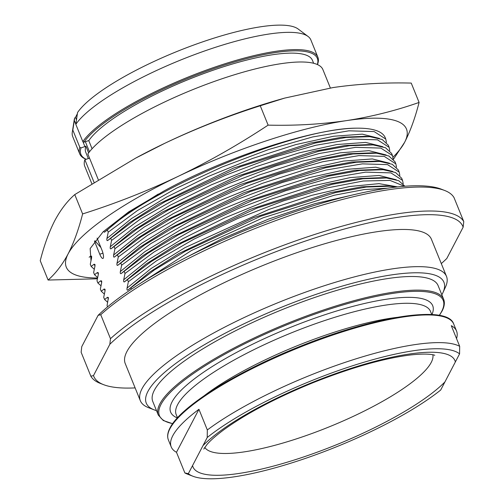 <?xml version="1.0" encoding="UTF-8"?>
<svg xmlns="http://www.w3.org/2000/svg" width="504" height="504" viewBox="0 0 504 504"><rect width="100%" height="100%" fill="white"/><g stroke="black" fill="none" stroke-linecap="round" stroke-linejoin="round"><path stroke-width="0.76" d="M432.86 354.772A123.228 29.125 -22.1 0 1 431.229 362.426A123.228 29.125 -22.1 0 1 316.329 431.884A123.228 29.125 -22.1 0 1 204.75 447.394M198.941 409.292A153.978 36.389 157.9 0 0 172.778 435.739A153.978 36.389 157.9 0 0 171.221 446.909A153.978 36.389 157.9 0 0 176.482 452.29L198.941 409.292L207.327 429.956L207.22 437.51L188.338 473.659A149.386 35.305 157.9 0 0 192.931 476.242A149.386 35.305 157.9 0 0 307.793 457.582A149.386 35.305 157.9 0 0 440.691 390.033L459.572 353.877L459.679 346.324L451.294 325.666A153.978 36.389 157.9 0 1 456.555 331.046A153.978 36.389 157.9 0 1 456.536 338.575M188.338 473.659L184.874 472.954A153.978 36.389 157.9 0 0 187.23 474.031L192.931 476.242M176.482 452.29L184.874 472.954M207.22 437.51A149.386 35.305 -22.1 0 1 348.289 367.183A149.386 35.305 -22.1 0 1 459.572 353.877M207.327 429.956A153.978 36.389 -22.1 0 1 347.357 361.62A153.978 36.389 -22.1 0 1 459.679 346.324M158.3 415.082L152.769 401.461A153.978 36.389 157.9 0 1 154.325 390.291A153.978 36.389 -22.1 0 1 301.178 302.28A153.978 36.389 -22.1 0 1 438.096 285.598L443.627 299.225A153.978 36.389 -22.1 0 0 306.709 315.907A153.978 36.389 -22.1 0 0 159.856 403.918A153.978 36.389 157.9 0 0 158.3 415.082L163.277 420.519L172.633 423.713M156.498 410.653A160.631 37.964 157.9 0 1 154.211 409.878A160.631 37.964 157.9 0 1 147.893 391.488A160.631 37.964 -22.1 0 1 319.353 293.24A160.631 37.964 -22.1 0 1 442.934 292.641A160.631 37.964 -22.1 0 1 442.304 293.92A160.631 37.964 157.9 0 1 441.832 294.79M446.5 276.413L431.405 239.224A165.224 39.047 -22.1 0 0 284.489 257.122A165.224 39.047 -22.1 0 0 126.907 351.559A165.224 39.047 157.9 0 0 125.238 363.548L140.339 400.73A165.224 39.047 157.9 0 1 142.008 388.748A165.224 39.047 -22.1 0 1 299.584 294.311A165.224 39.047 -22.1 0 1 446.5 276.413A165.224 39.047 -22.1 0 1 445.479 287.078L442.934 292.641M140.339 400.73A165.224 39.047 157.9 0 0 148.51 407.667L154.211 409.878M135.129 387.904A199.187 47.074 157.9 0 1 103.622 384.678A199.187 47.074 157.9 0 1 93.498 375.575L109.847 344.276A199.187 47.074 -22.1 0 1 310.76 239.268A199.187 47.074 -22.1 0 1 463.144 227.191L446.796 258.495A199.187 47.074 157.9 0 1 441.296 263.586M93.498 375.575L90.859 376.217A201.94 47.729 157.9 0 0 100.195 383.355L103.622 384.678M109.847 344.276L110.471 338.675L100.737 314.71L98.097 315.353L81.755 346.651L81.131 352.252L90.859 376.217M463.144 227.191L463.768 221.596L454.035 197.631A201.94 47.729 -22.1 0 0 444.698 190.493A201.94 47.729 -22.1 0 0 280.463 218.893A201.94 47.729 -22.1 0 0 100.737 314.71M110.471 338.675A201.94 47.729 -22.1 0 1 310.206 235.929A201.94 47.729 -22.1 0 1 463.768 221.596M98.097 315.353A199.187 47.074 -22.1 0 1 274.844 218.793A199.187 47.074 -22.1 0 1 441.277 189.164L444.698 190.493M103.459 231.475L104.391 232.224L107.358 230L108.234 232.155L106.93 238.48C106.697 240.232 106.968 240.899 107.743 240.49L110.71 238.26L111.586 240.421L110.288 246.746C110.055 248.497 110.326 249.165 111.1 248.749L114.068 246.525L114.944 248.686L113.639 255.011C113.406 256.757 113.683 257.424 114.452 257.015L117.426 254.791L118.301 256.946L116.997 263.277C116.764 265.022 117.035 265.69 117.81 265.28L120.777 263.057L121.653 265.211L120.355 271.536C120.122 273.288 120.393 273.956 121.168 273.54L124.135 271.316L125.011 273.477L123.707 279.802C123.474 281.547 123.745 282.215 124.52 281.805L127.487 279.581L128.363 281.736L127.065 288.067C126.832 289.813 127.103 290.48 127.877 290.071L130.845 287.847L131.393 289.202M108.404 299.074L107.547 297.266L108.41 297.568L107.062 305.594L107.573 306.854M107.547 297.266L104.58 299.489L107.692 302.324M105.046 290.808L104.196 289L105.059 289.302L105.008 291.003L103.704 297.329L104.58 299.489M104.196 289L101.228 291.224L104.341 294.059M101.695 282.549L100.838 280.734L101.701 281.043L101.65 282.738L100.353 289.069L101.228 291.224M100.838 280.734L97.87 282.958L100.983 285.799M98.337 274.283L97.48 272.475L98.343 272.777L98.299 274.478L96.995 280.804L97.87 282.958M97.48 272.475L94.513 274.699L97.625 277.534M94.979 266.017L94.128 264.209L94.991 264.512L94.941 266.213L93.637 272.538L94.513 274.699M94.128 264.209L91.161 266.433L94.273 269.268M91.627 257.758L90.77 255.944L91.633 256.252L91.583 257.947L90.285 264.279L91.161 266.433M90.77 255.944L89.158 257.242M94.506 241.265L99.767 254.218L102.961 253.159M97.077 238.096L101.934 250.066A6.653 1.732 71.7 0 1 102.942 258.457A6.653 1.732 71.7 0 1 99.767 254.218M104.391 232.224L126.901 213.753L158.287 194.04M90.997 260.631L90.153 248.56L103.131 231.783L128.646 211.907L164.247 190.827C225.099 157.443 312.467 128.747 355.937 128.18C297.568 128.048 154.293 185.995 107.358 230M386.423 142.393L385.787 139.091L374.132 131.563L348.888 130.82L312.568 136.975L268.796 149.461L221.936 167.076L176.652 188.118L137.441 210.54L108.234 232.155M392.975 157.248A183.582 43.388 157.9 0 0 404.611 142.336A183.582 43.388 157.9 0 0 346.387 120.632A183.582 43.388 157.9 0 0 178.151 176.381A183.582 43.388 157.9 0 0 68.141 253.84A183.582 43.388 157.9 0 0 97.53 278M385.787 139.091L385.207 137.655A160.631 37.964 157.9 0 0 355.937 128.18M393.46 159.277L404.611 142.336C410.306 131.223 415.132 117.923 419.095 102.432L411.233 83.078C384.054 82.429 357.966 83.929 332.968 87.576L284.666 98.097L260.259 105.777C227.279 116.235 195.439 128.753 164.732 143.325L135.645 158.13L74.762 194.582C67.152 201.228 60.467 209.966 54.715 220.784C49.027 231.903 44.195 245.202 40.232 260.694L48.094 280.048L97.373 278.8M74.762 194.582L82.618 213.935C78.63 229.503 73.805 242.808 68.141 253.84C62.351 264.713 55.667 273.445 48.094 280.048M135.645 158.13L136.779 157.519A183.582 43.388 157.9 0 1 164.732 143.325A183.582 43.388 -22.1 0 1 279.493 99.565L284.666 98.097M419.095 102.432C395.539 110.704 371.303 116.77 346.387 120.632C321.237 124.28 295.149 125.779 268.122 125.131C238.764 144.509 208.776 161.595 178.151 176.381C147.256 191.029 115.416 203.547 82.618 213.935M260.259 105.777L268.122 125.131M98.286 179.682L87.86 153.997A128.507 30.372 -22.1 0 1 212.89 81.95A128.507 30.372 -22.1 0 1 322.894 69.584L330.359 87.98M91.829 183.677L84.76 166.276A128.507 30.372 -22.1 0 1 84.867 159.724L94.034 182.303M84.867 159.724L89.548 158.168M88.628 152.914L85.894 146.179A1.833 0.435 157.9 0 1 84.918 146.576L81.012 147.874A127.588 30.152 157.9 0 0 86.19 159.283M86.14 159.296L86.083 159.277A128.507 30.372 -22.1 0 1 79.727 153.884A128.507 30.372 -22.1 0 1 79.834 147.326L72.828 130.076L74.712 117.961A1.833 0.435 157.9 0 0 75.487 117.35L76.507 119.864M313.646 63.284L312.455 60.348A122.308 28.904 -22.1 0 0 207.818 72.097A122.308 28.904 -22.1 0 0 88.78 140.641L92.075 148.749M88.32 158.577L85.806 152.378A122.308 28.904 -22.1 0 1 85.894 146.179M88.78 140.641A1.833 0.435 157.9 0 0 87.904 140.855L84.004 142.147L82.826 141.599A128.507 30.372 -22.1 0 1 207.856 69.558A128.507 30.372 -22.1 0 1 317.86 57.191A128.507 30.372 -22.1 0 1 317.451 64.575M317.35 64.531A127.588 30.152 157.9 0 0 219.398 66.742A127.588 30.152 157.9 0 0 84.004 142.147M79.834 147.326L81.012 147.874M317.86 57.191L310.855 39.936A128.507 30.372 157.9 0 0 308.07 36.464L298.185 29.037A122.081 28.854 157.9 0 0 188.326 47.036A122.081 28.854 157.9 0 0 77.547 112.531L75.82 124.349L82.826 141.599M77.446 113.602L75.487 117.35M74.712 117.961A122.081 28.854 157.9 0 0 74.208 119.983L72.299 132.199A128.507 30.372 157.9 0 0 72.727 136.634L79.727 153.884M72.828 130.076A128.507 30.372 157.9 0 0 72.299 132.199M308.07 36.464A128.507 30.372 157.9 0 0 192.433 55.409A128.507 30.372 157.9 0 0 75.82 124.349M110.71 238.26L134.303 220.343L165.255 201.606L240.276 166.767L315.277 143.029L346.216 137.453L369.785 136.666L382.152 139.476L388.269 145.196L389.145 147.357L377.49 139.828L352.239 139.085L315.92 145.24L272.147 157.727L225.288 175.342L180.004 196.384L140.799 218.805L111.586 240.421M389.775 150.652L389.145 147.357M114.068 246.525L137.655 228.608L168.607 209.872L243.627 175.027L318.635 151.288L349.568 145.719L373.143 144.925L385.503 147.741L391.627 153.462L392.503 155.616L380.841 148.088L355.597 147.344L319.278 153.5L275.505 165.986L228.646 183.601L183.362 204.643L144.157 227.065L114.944 248.686M393.133 158.917L392.503 155.616M117.426 254.791L141.013 236.867L171.965 218.137L246.985 183.292L321.993 159.554L352.926 153.985L376.494 153.191L388.861 156.001L394.979 161.727L395.854 163.882L384.199 156.353L358.949 155.61L322.629 161.765L278.863 174.252L232.004 191.867L186.713 212.909L147.508 235.33L118.301 256.946M396.49 167.183L395.854 163.882M120.777 263.057L144.364 245.133L175.323 226.397L250.337 191.558L325.345 167.819L356.278 162.244L379.852 161.456L392.213 164.266L398.336 169.987L399.212 172.148L387.551 164.619L362.307 163.876L325.987 170.031L282.215 182.517L235.355 200.132L190.071 221.174L150.866 243.596L121.653 265.211M399.842 175.442L399.212 172.148M124.135 271.316L147.722 253.399L178.674 234.662L253.695 199.823L328.702 176.085L359.636 170.509L383.204 169.716L395.571 172.532L401.688 178.252L402.564 180.407L390.909 172.885L365.665 172.141L329.345 178.29L285.573 190.777L238.713 208.391L193.429 229.433L154.224 251.855L125.011 273.477M403.2 183.708L402.564 180.407M127.487 279.581L151.08 261.658L182.032 242.928L257.053 208.083L332.054 184.344L362.993 178.775L386.562 177.981L398.74 180.709L404.926 186.241M404.447 186.272L390.014 180.413L363.189 181.012L326.498 188.055L283.361 200.92L237.85 218.446L194.21 239.028L156.536 260.795L128.363 281.736M130.845 287.847L154.432 269.923L185.384 251.194L260.404 216.348L335.412 192.61L366.345 187.034L389.92 186.247L395.974 187.085M387.444 188.194L364.046 189.592L334.246 195.243L263.138 217.785L191.57 250.463L137.082 285.459M94.891 240.767L100.932 247.59M202.992 445.605A141.359 33.409 -22.1 0 1 346.979 369.684A141.359 33.409 -22.1 0 1 455.345 361.973M192.566 465.57A141.359 33.409 157.9 0 0 300.932 457.853A141.359 33.409 157.9 0 0 444.919 381.938M171.221 446.909L168.374 439.897A153.978 36.389 157.9 0 1 169.93 428.728A153.978 36.389 -22.1 0 1 316.789 340.717A153.978 36.389 -22.1 0 1 453.707 324.034L456.555 331.046M170.365 427.65A153.14 36.194 -22.1 0 1 301.26 345.933A153.14 36.194 -22.1 0 1 446.519 317.747M204.259 395.69A137.227 32.432 -22.1 0 1 397.165 317.356M177.484 417.803L176.205 414.641A137.227 32.432 157.9 0 1 177.591 404.693A137.227 32.432 -22.1 0 1 308.467 326.252A137.227 32.432 -22.1 0 1 430.492 311.39L431.771 314.553M431.941 314.559A141.416 33.422 -22.1 0 0 322.629 315.491A141.416 33.422 -22.1 0 0 172.078 401.846A141.416 33.422 157.9 0 0 177.37 417.929M172.714 423.606A153.14 36.194 157.9 0 1 160.959 404.485A153.14 36.194 -22.1 0 1 326.245 310.218A153.14 36.194 -22.1 0 1 441.643 311.466A153.14 36.194 157.9 0 1 439.236 315.378M106.93 238.48L131.62 218.49L166.421 197.184L208.039 176.545L252.536 158.464L295.722 144.617L333.503 136.263L362.319 134.146L379.436 138.43M74.302 120.45L75.839 124.223M82.908 141.643L84.918 146.576M85.371 141.693L89.479 151.798M107.743 240.49L129.163 222.799L158.836 203.906L233.604 168.027L310.073 143.136L341.756 137.22L365.772 136.319L369.785 136.666M110.288 246.746L134.977 226.75L169.779 205.449L211.39 184.811L255.893 166.729L299.074 152.882L336.861 144.522L365.677 142.412L382.794 146.696M111.1 248.749L132.514 231.065L162.187 212.171L236.956 176.293L313.431 151.402L345.108 145.486L369.123 144.585L373.143 144.925M113.639 255.011L138.335 235.015L173.13 213.715L214.748 193.07L259.245 174.995L302.432 161.141L340.213 152.788L369.029 150.671L386.152 154.961M114.452 257.015L135.872 239.324L165.545 220.437L240.314 184.552L316.783 159.667L348.466 153.752L372.481 152.851L376.501 153.191M116.997 263.277L141.687 243.281L176.488 221.974L218.1 201.335L262.603 183.261L305.783 169.407L343.571 161.053L372.387 158.936L389.504 163.22M117.81 265.28L139.224 247.59L168.897 228.696L243.671 192.818L320.141 167.933L351.824 162.011L375.839 161.11L379.852 161.456M120.355 271.536L145.045 251.54L179.84 230.24L221.458 209.601L265.961 191.52L309.141 177.673L346.928 169.312L375.745 167.202L392.862 171.486M121.168 273.54L142.582 255.856L172.255 236.962L247.023 201.083L323.499 176.192L355.175 170.276L379.191 169.376L383.21 169.716M123.707 279.802L148.397 259.806L183.198 238.505L224.816 217.86L269.312 199.786L312.499 185.938L350.28 177.578L379.096 175.461L396.213 179.752M124.52 281.805L145.94 264.115L175.613 245.227L250.381 209.343L326.85 184.458L358.533 178.542L382.549 177.641L386.562 177.981M127.065 288.067L151.143 268.493L184.993 247.628L269.067 209.374L311.667 195.369L349.467 186.53L379.033 183.632L397.681 186.896M127.877 290.071L149.291 272.381L178.964 253.487L253.739 217.608L330.208 192.723L361.891 186.801L385.9 185.9L389.92 186.247M179.884 260.688L222.232 238.657L268.726 219.019L314.527 203.773L354.866 194.45M203.786 449.07L206.974 444.534C210.376 440.515 215.996 435.595 223.833 429.767C246.292 413.519 276.116 397.795 313.312 382.599C351.647 367.441 384.212 358.212 411.006 354.911C430.208 352.825 435.412 355.446 434.713 355.295L434.706 355.295M168.374 439.897C167.044 436.527 167.574 432.571 169.961 428.022C180.136 407.03 235.103 372.462 297.625 347.382C373.672 316.247 447.703 304.372 453.707 324.034M439.368 315.403L442.046 311.094C444.434 306.545 444.956 302.589 443.627 299.225"/></g></svg>
